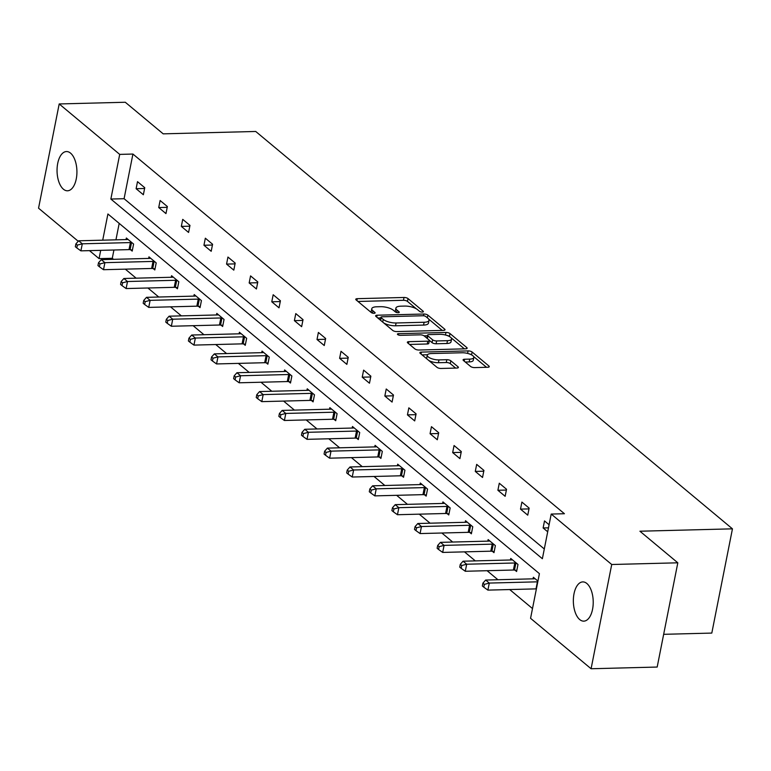 <?xml version="1.0" encoding="UTF-8"?>
<svg xmlns="http://www.w3.org/2000/svg" width="771" height="771" viewBox="0 0 771 771"><rect width="100%" height="100%" fill="white"/><g stroke="black" fill="none" stroke-linecap="round" stroke-linejoin="round"><path stroke-width="1.16" d="M422.325 312.072A2.111 0.742 11.2 0 0 423.395 311.648A2.111 0.742 11.2 0 0 423.144 311.195L408.032 298.589A3.007 1.05 11.2 0 0 404.014 297.471L357.301 298.676A3.007 1.05 11.2 0 0 355.768 299.273A3.007 1.05 11.2 0 0 356.125 299.929L371.246 312.525A2.111 0.742 11.2 0 0 374.06 313.305A2.111 0.742 11.2 0 0 375.13 312.891A2.111 0.742 11.2 0 0 374.879 312.428L372.923 310.8A9.628 3.373 11.2 0 1 371.776 308.718A9.628 3.373 11.2 0 1 376.672 306.791L380.566 306.694A9.628 3.373 11.2 0 1 393.422 310.279L395.378 311.908A2.111 0.742 11.2 0 0 398.193 312.689A2.111 0.742 11.2 0 0 399.262 312.265A2.111 0.742 11.2 0 0 399.012 311.812L397.055 310.183A9.628 3.373 11.2 0 1 395.909 308.101A9.628 3.373 11.2 0 1 400.804 306.174L404.698 306.077A9.628 3.373 11.2 0 1 417.554 309.653L419.511 311.291A2.111 0.742 11.2 0 0 422.325 312.072M579.715 619.556A19.622 9.927 88.5 0 1 573.47 597.708A19.622 9.927 88.5 0 1 582.78 581.912A19.622 9.927 88.5 0 1 586.856 583.493A19.622 9.927 88.5 0 1 593.101 605.351A19.622 9.927 88.5 0 1 583.792 621.147A19.622 9.927 88.5 0 1 579.715 619.556M63.415 189.203A19.622 9.927 88.5 0 1 57.17 167.346A19.622 9.927 88.5 0 1 66.489 151.55A19.622 9.927 88.5 0 1 70.556 153.14A19.622 9.927 88.5 0 1 76.801 174.998A19.622 9.927 88.5 0 1 67.491 190.794A19.622 9.927 88.5 0 1 63.415 189.203M470.618 366.485A3.007 1.05 11.2 0 0 474.637 367.603L487.744 367.266A3.007 1.05 11.2 0 0 489.267 366.659A3.007 1.05 11.2 0 0 488.91 366.013L472.122 352.019A3.007 1.05 11.2 0 0 468.103 350.901L421.39 352.096A3.007 1.05 11.2 0 0 419.867 352.704A3.007 1.05 11.2 0 0 420.224 353.349L437.012 367.343A3.007 1.05 11.2 0 0 441.031 368.461L456.856 368.056A3.007 1.05 11.2 0 0 458.388 367.459A3.007 1.05 11.2 0 0 458.032 366.803L450.842 360.818A3.007 1.05 11.2 0 0 446.823 359.7L438.978 359.903A8.047 2.824 11.2 0 1 430.902 358.399A8.047 2.824 11.2 0 1 427.279 355.161A8.047 2.824 11.2 0 1 431.365 353.552L462.118 352.761A8.047 2.824 11.2 0 1 470.194 354.255A8.047 2.824 11.2 0 1 473.818 357.503A8.047 2.824 11.2 0 1 469.732 359.113L464.605 359.238A3.007 1.05 11.2 0 0 463.072 359.845A3.007 1.05 11.2 0 0 463.429 360.491L470.618 366.485M78.237 241.275L38.55 208.189L59.194 103.95L125.287 102.254L163.192 133.846L255.721 131.465L732.45 528.839L639.92 531.219L677.815 562.811L611.721 564.507L591.087 668.746L530.564 618.313L539.411 573.653L107.911 213.981L102.716 240.176M59.194 103.95L119.707 154.393L110.86 199.043L542.37 558.724L551.207 514.064L611.721 564.507M551.207 514.064L564.43 513.727L132.92 154.046L119.707 154.393M443.489 330.383A3.007 1.05 11.2 0 0 445.021 329.786A3.007 1.05 11.2 0 0 444.665 329.13L427.876 315.137A3.007 1.05 11.2 0 0 423.857 314.019L377.144 315.214A3.007 1.05 11.2 0 0 375.622 315.821A3.007 1.05 11.2 0 0 375.978 316.467L392.767 330.46A3.007 1.05 11.2 0 0 396.786 331.578L443.489 330.383M450.004 333.573L466.792 347.567A3.007 1.05 11.2 0 1 467.149 348.222A3.007 1.05 11.2 0 1 465.617 348.82L418.904 350.024A3.007 1.05 11.2 0 1 414.885 348.906L407.705 342.912A3.007 1.05 11.2 0 1 407.348 342.266A3.007 1.05 11.2 0 1 408.871 341.659L427.818 341.177A3.007 1.05 11.2 0 0 429.351 340.58A3.007 1.05 11.2 0 0 428.994 339.924L424.223 335.954A3.007 1.05 11.2 0 0 420.205 334.836L400.486 335.337A2.111 0.742 11.2 0 1 398.376 334.951A2.111 0.742 11.2 0 1 397.422 334.103A2.111 0.742 11.2 0 1 398.491 333.679L445.985 332.455A3.007 1.05 11.2 0 1 450.004 333.573L449.445 336.397L450.071 336.917M677.815 562.811L657.181 667.05L591.087 668.746M663.658 634.321L711.806 633.078L732.45 528.839M514.97 570.154L516.599 571.504L517.987 564.459L510.739 558.426L510.431 559.987M469.751 532.462L471.37 533.811L472.768 526.766L465.52 520.724L465.212 522.295M424.532 494.76L426.151 496.119L427.548 489.074L420.301 483.031L419.983 484.593M379.303 457.068L380.922 458.417L382.32 451.372L375.072 445.339L374.764 446.901M334.084 419.376L335.703 420.725L337.1 413.68L329.853 407.637L329.545 409.208M288.855 381.674L290.484 383.033L291.872 375.988L284.624 369.945L284.316 371.506M243.636 343.982L245.255 345.331L246.653 338.296L239.405 332.253L239.097 333.814M198.417 306.289L200.036 307.639L201.433 300.594L194.186 294.551L193.868 296.122M153.188 268.597L154.807 269.946L156.205 262.901L148.957 256.859L148.649 258.42M119.197 223.388L115.939 239.839M113.925 250.006L112.287 258.295L113.52 259.326M125.307 269.146L136.139 278.177M147.916 287.997L158.749 297.018M170.526 306.839L181.358 315.869M193.136 325.69L203.968 334.72M215.745 344.531L226.578 353.561M238.364 363.382L249.197 372.412M260.974 382.233L271.806 391.263M283.583 401.074L294.416 410.105M306.193 419.925L317.026 428.955M328.803 438.776L339.635 447.806M351.422 457.617L362.254 466.648M374.031 476.468L384.864 485.499M396.641 495.319L407.474 504.35M419.251 514.161L430.083 523.191M441.86 533.012L452.693 542.042M464.479 551.863L475.312 560.893M487.089 570.704L497.921 579.734M509.698 589.555L532.501 608.56M130.578 249.746L132.198 251.095L133.595 244.05L126.348 238.008L126.039 239.579M175.798 287.438L177.426 288.788L178.814 281.752L171.567 275.71L171.258 277.271M221.026 325.131L222.646 326.49L224.043 319.445L216.796 313.402L216.487 314.963M266.246 362.833L267.865 364.182L269.262 357.137L262.015 351.094L261.706 352.665M311.474 400.525L313.093 401.874L314.491 394.839L307.243 388.796L306.925 390.357M356.694 438.217L358.313 439.576L359.71 432.531L352.463 426.488L352.154 428.05M401.913 475.919L403.541 477.268L404.929 470.223L397.682 464.181L397.373 465.751M447.141 513.611L448.761 514.961L450.158 507.916L442.911 501.882L442.602 503.444M492.361 551.304L493.98 552.662L495.377 545.617L488.13 539.575L487.821 541.136M537.936 581.093L533.359 577.267L533.04 578.838M112.287 258.295L99.064 258.632L89.475 250.633M100.702 250.344L99.064 258.632M132.92 154.046L124.083 198.706L544.297 548.971M124.083 198.706L110.86 199.043M547.699 531.788L543.121 527.962L544.509 520.926L549.097 524.743M527.75 515.163L520.502 509.12L521.9 502.075L529.147 508.118L527.75 515.163M505.14 496.312L497.893 490.269L499.29 483.224L506.537 489.267L505.14 496.312M482.53 477.461L475.283 471.418L476.68 464.383L483.928 470.416L482.53 477.461M459.921 458.62L452.673 452.577L454.061 445.532L461.309 451.575L459.921 458.62M437.311 439.769L430.064 433.726L431.452 426.681L438.699 432.724L437.311 439.769M414.692 420.918L407.445 414.875L408.842 407.84L416.089 413.873L414.692 420.918M392.082 402.077L384.835 396.034L386.232 388.989L393.48 395.031L392.082 402.077M369.473 383.226L362.225 377.183L363.623 370.138L370.87 376.181L369.473 383.226M346.863 364.375L339.616 358.332L341.004 351.297L348.251 357.33L346.863 364.375M324.254 345.533L317.006 339.491L318.394 332.446L325.641 338.488L324.254 345.533M301.634 326.682L294.387 320.64L295.785 313.595L303.032 319.637L301.634 326.682M279.025 307.831L271.777 301.798L273.175 294.753L280.422 300.786L279.025 307.831M256.415 288.99L249.168 282.947L250.565 275.902L257.813 281.945L256.415 288.99M233.806 270.139L226.558 264.096L227.946 257.051L235.194 263.094L233.806 270.139M211.196 251.288L203.949 245.255L205.337 238.21L212.584 244.253L211.196 251.288M188.577 232.447L181.33 226.404L182.727 219.359L189.974 225.402L188.577 232.447M165.967 213.596L158.72 207.553L160.117 200.508L167.365 206.551L165.967 213.596M143.358 194.745L136.11 188.712L137.508 181.667L144.755 187.71L143.358 194.745M136.11 188.712L144.601 188.49M158.72 207.553L167.211 207.341M181.33 226.404L189.82 226.182M203.949 245.255L212.43 245.033M226.558 264.096L235.039 263.884M249.168 282.947L257.659 282.726M271.777 301.798L280.268 301.577M294.387 320.64L302.878 320.428M317.006 339.491L325.487 339.269M339.616 358.332L348.097 358.12M362.225 377.183L370.716 376.971M384.835 396.034L393.326 395.812M407.445 414.875L415.935 414.663M430.064 433.726L438.545 433.514M452.673 452.577L461.154 452.355M475.283 471.418L483.774 471.206M497.893 490.269L506.383 490.048M520.502 509.12L528.993 508.899M543.121 527.962L548.48 527.827M395.909 308.101L395.35 310.915A9.628 3.373 11.2 0 0 395.658 312.101M371.776 308.718L371.217 311.532A9.628 3.373 11.2 0 0 371.526 312.718M416.407 308.863L407.474 301.413A3.007 1.05 11.2 0 0 403.455 300.295L357.966 301.461M380.787 317.922L377.819 317.999M442.265 330.412L428.647 319.059M425.804 316.534A2.111 0.742 11.2 0 0 423 315.753L381.992 316.804A2.111 0.742 11.2 0 0 380.922 317.228A2.111 0.742 11.2 0 0 381.173 317.681L383.235 319.396A9.628 3.373 11.2 0 0 396.092 322.982L424.117 322.259A9.628 3.373 11.2 0 0 429.013 320.341A9.628 3.373 11.2 0 0 427.876 318.25L425.804 316.534M380.922 317.228L380.363 320.042A2.111 0.742 11.2 0 0 380.363 320.129M383.823 323.01A9.628 3.373 11.2 0 0 395.533 325.796L396.092 322.982M429.013 320.341L428.454 323.155A9.628 3.373 11.2 0 1 423.558 325.083L395.533 325.796M451.045 337.727L464.393 348.858M409.546 344.444L427.259 343.991A3.007 1.05 11.2 0 0 428.792 343.394L429.351 340.58M424.06 335.828L427.394 335.742M447.479 340.676A8.047 2.824 11.2 0 0 451.565 339.067A8.047 2.824 11.2 0 0 447.941 335.819A8.047 2.824 11.2 0 0 439.865 334.325L429.033 334.604A3.007 1.05 11.2 0 0 427.5 335.202A3.007 1.05 11.2 0 0 427.857 335.857L432.627 339.828A3.007 1.05 11.2 0 0 436.646 340.946L447.479 340.676L446.92 343.49A8.047 2.824 11.2 0 0 451.006 341.881L451.565 339.067M427.5 335.202L426.941 338.026A3.007 1.05 11.2 0 0 426.961 338.228M446.92 343.49L436.087 343.77A3.007 1.05 11.2 0 1 432.068 342.652L429.331 340.368M449.445 336.397A3.007 1.05 11.2 0 0 446.65 335.356M473.818 357.503L473.259 360.317A8.047 2.824 11.2 0 1 469.173 361.927L465.27 362.023M427.279 355.161L426.72 357.975A8.047 2.824 11.2 0 0 426.98 358.987M428.734 360.452A8.047 2.824 11.2 0 0 438.42 362.717L438.978 359.903M455.632 368.085L450.283 363.633A3.007 1.05 11.2 0 0 446.274 362.515L438.42 362.717M427.462 354.747L422.065 354.882M471.804 355.036L471.563 354.833A3.007 1.05 11.2 0 0 469.067 353.85M486.511 367.295L473.558 356.491M127.967 239.367L127.668 239.444A3.065 1.07 -168.8 0 1 126.781 239.559L78.671 240.793L82.295 243.809L80.897 250.854L129.017 249.621A3.065 1.07 -168.8 0 1 130.106 249.679L132.419 249.987M77.351 245.111L75.895 243.896L75.336 246.72L76.792 247.925L77.351 245.111L82.295 243.809L130.405 242.576A3.065 1.07 -168.8 0 1 131.504 242.643L131.976 242.701M75.895 243.896L78.671 240.793M80.897 250.854L76.792 247.925M150.576 258.208L150.278 258.295A3.065 1.07 -168.8 0 1 149.401 258.401L101.28 259.644L104.904 262.66L103.507 269.705L151.627 268.472A3.065 1.07 -168.8 0 1 152.716 268.53L155.029 268.828M99.96 263.952L98.515 262.747L97.956 265.561L99.401 266.776L99.96 263.952L104.904 262.66L153.024 261.427A3.065 1.07 -168.8 0 1 154.113 261.485L154.585 261.552M98.515 262.747L101.28 259.644M103.507 269.705L99.401 266.776M173.196 277.059L172.887 277.136A3.065 1.07 -168.8 0 1 172.01 277.252L123.89 278.485L127.514 281.511L126.116 288.556L174.236 287.313A3.065 1.07 -168.8 0 1 175.325 287.381L177.648 287.679M122.57 282.803L121.124 281.598L120.565 284.412L122.011 285.617L122.57 282.803L127.514 281.511L175.634 280.278A3.065 1.07 -168.8 0 1 176.723 280.336L177.195 280.393M121.124 281.598L123.89 278.485M126.116 288.556L122.011 285.617M195.805 295.91L195.497 295.987A3.065 1.07 -168.8 0 1 194.62 296.103L146.5 297.336L150.123 300.353L148.726 307.398L196.846 306.164A3.065 1.07 -168.8 0 1 197.935 306.222L200.258 306.53M145.179 301.654L143.734 300.439L143.175 303.263L144.62 304.468L145.179 301.654L150.123 300.353L198.243 299.119A3.065 1.07 -168.8 0 1 199.332 299.187L199.805 299.244M143.734 300.439L146.5 297.336M148.726 307.398L144.62 304.468M218.415 314.751L218.116 314.838A3.065 1.07 -168.8 0 1 217.229 314.944L169.109 316.187L172.733 319.204L171.345 326.249L219.456 325.015A3.065 1.07 -168.8 0 1 220.554 325.073L222.867 325.372M167.799 320.495L166.343 319.29L165.784 322.105L167.24 323.319L167.799 320.495L172.733 319.204L220.853 317.97A3.065 1.07 -168.8 0 1 221.942 318.028L222.424 318.095M166.343 319.29L169.109 316.187M171.345 326.249L167.24 323.319M241.024 333.602L240.725 333.679A3.065 1.07 -168.8 0 1 239.839 333.795L191.728 335.028L195.352 338.055L193.955 345.1L242.075 343.856A3.065 1.07 -168.8 0 1 243.164 343.924L245.477 344.223M190.408 339.346L188.953 338.141L188.394 340.955L189.849 342.16L190.408 339.346L195.352 338.055L243.463 336.821A3.065 1.07 -168.8 0 1 244.561 336.879L245.033 336.937M188.953 338.141L191.728 335.028M193.955 345.1L189.849 342.16M263.634 352.453L263.335 352.53A3.065 1.07 -168.8 0 1 262.458 352.646L214.338 353.879L217.962 356.896L216.564 363.941L264.684 362.707A3.065 1.07 -168.8 0 1 265.773 362.765L268.086 363.074M213.018 358.197L211.572 356.983L211.013 359.806L212.459 361.011L213.018 358.197L217.962 356.896L266.082 355.662A3.065 1.07 -168.8 0 1 267.171 355.73L267.643 355.788M211.572 356.983L214.338 353.879M216.564 363.941L212.459 361.011M286.253 371.294L285.945 371.381A3.065 1.07 -168.8 0 1 285.068 371.487L236.948 372.73L240.571 375.747L239.174 382.792L287.294 381.558A3.065 1.07 -168.8 0 1 288.383 381.616L290.706 381.915M235.627 377.038L234.182 375.834L233.623 378.648L235.068 379.862L235.627 377.038L240.571 375.747L288.691 374.513A3.065 1.07 -168.8 0 1 289.78 374.571L290.253 374.639M234.182 375.834L236.948 372.73M239.174 382.792L235.068 379.862M308.863 390.145L308.554 390.222A3.065 1.07 -168.8 0 1 307.677 390.338L259.557 391.572L263.181 394.598L261.783 401.643L309.903 400.4A3.065 1.07 -168.8 0 1 310.992 400.467L313.315 400.766M258.237 395.889L256.791 394.685L256.232 397.499L257.678 398.703L258.237 395.889L263.181 394.598L311.301 393.355A3.065 1.07 -168.8 0 1 312.39 393.422L312.862 393.48M256.791 394.685L259.557 391.572M261.783 401.643L257.678 398.703M331.472 408.996L331.173 409.073A3.065 1.07 -168.8 0 1 330.287 409.189L282.167 410.423L285.79 413.439L284.403 420.484L332.513 419.251A3.065 1.07 -168.8 0 1 333.612 419.308L335.925 419.617M280.856 414.74L279.401 413.526L278.842 416.35L280.297 417.554L280.856 414.74L285.79 413.439L333.91 412.206A3.065 1.07 -168.8 0 1 335 412.273L335.481 412.331M279.401 413.526L282.167 410.423M284.403 420.484L280.297 417.554M354.082 427.838L353.783 427.924A3.065 1.07 -168.8 0 1 352.896 428.03L304.786 429.274L308.41 432.29L307.012 439.335L355.132 438.101A3.065 1.07 -168.8 0 1 356.221 438.159L358.534 438.458M303.466 433.581L302.01 432.377L301.451 435.191L302.907 436.405L303.466 433.581L308.41 432.29L356.52 431.056A3.065 1.07 -168.8 0 1 357.619 431.114L358.091 431.182M302.01 432.377L304.786 429.274M307.012 439.335L302.907 436.405M376.691 446.688L376.393 446.766A3.065 1.07 -168.8 0 1 375.516 446.881L327.396 448.115L331.019 451.141L329.622 458.186L377.742 456.943A3.065 1.07 -168.8 0 1 378.831 457.01L381.144 457.309M326.075 452.432L324.63 451.228L324.071 454.042L325.516 455.247L326.075 452.432L331.019 451.141L379.139 449.898A3.065 1.07 -168.8 0 1 380.228 449.965L380.701 450.023M324.63 451.228L327.396 448.115M329.622 458.186L325.516 455.247M399.311 465.539L399.002 465.617A3.065 1.07 -168.8 0 1 398.125 465.732L350.005 466.966L353.629 469.982L352.231 477.027L400.351 475.794A3.065 1.07 -168.8 0 1 401.44 475.852L403.763 476.16M348.685 471.283L347.239 470.069L346.68 472.893L348.126 474.098L348.685 471.283L353.629 469.982L401.749 468.749A3.065 1.07 -168.8 0 1 402.838 468.816L403.31 468.874M347.239 470.069L350.005 466.966M352.231 477.027L348.126 474.098M421.92 484.381L421.612 484.467A3.065 1.07 -168.8 0 1 420.735 484.574L372.615 485.817L376.238 488.833L374.841 495.878L422.961 494.645A3.065 1.07 -168.8 0 1 424.05 494.703L426.373 495.001M371.294 490.125L369.849 488.92L369.29 491.734L370.735 492.948L371.294 490.125L376.238 488.833L424.358 487.6A3.065 1.07 -168.8 0 1 425.447 487.657L425.92 487.725M369.849 488.92L372.615 485.817M374.841 495.878L370.735 492.948M444.53 503.232L444.231 503.309A3.065 1.07 -168.8 0 1 443.344 503.424L395.224 504.658L398.848 507.684L397.46 514.72L445.571 513.486A3.065 1.07 -168.8 0 1 446.669 513.553L448.982 513.852M393.914 508.976L392.458 507.771L391.899 510.585L393.355 511.79L393.914 508.976L398.848 507.684L446.968 506.441A3.065 1.07 -168.8 0 1 448.057 506.508L448.539 506.566M392.458 507.771L395.224 504.658M397.46 514.72L393.355 511.79M467.139 522.083L466.84 522.16A3.065 1.07 -168.8 0 1 465.954 522.275L417.843 523.509L421.467 526.526L420.07 533.571L468.19 532.337A3.065 1.07 -168.8 0 1 469.279 532.395L471.592 532.694M416.523 527.827L415.068 526.612L414.509 529.436L415.964 530.641L416.523 527.827L421.467 526.526L469.578 525.292A3.065 1.07 -168.8 0 1 470.676 525.359L471.148 525.417M415.068 526.612L417.843 523.509M420.07 533.571L415.964 530.641M489.749 540.924L489.45 541.011A3.065 1.07 -168.8 0 1 488.573 541.117L440.453 542.36L444.077 545.376L442.679 552.422L490.799 551.188A3.065 1.07 -168.8 0 1 491.888 551.246L494.201 551.544M439.133 546.668L437.687 545.463L437.128 548.277L438.574 549.492L439.133 546.668L444.077 545.376L492.197 544.143A3.065 1.07 -168.8 0 1 493.286 544.201L493.758 544.268M437.687 545.463L440.453 542.36M442.679 552.422L438.574 549.492M512.368 559.775L512.06 559.852A3.065 1.07 -168.8 0 1 511.183 559.968L463.063 561.201L466.686 564.227L465.289 571.263L513.409 570.029A3.065 1.07 -168.8 0 1 514.498 570.097L516.821 570.395M461.742 565.519L460.297 564.314L459.738 567.128L461.183 568.333L461.742 565.519L466.686 564.227L514.806 562.984A3.065 1.07 -168.8 0 1 515.895 563.052L516.368 563.109M460.297 564.314L463.063 561.201M465.289 571.263L461.183 568.333M534.978 578.626L534.669 578.703A3.065 1.07 -168.8 0 1 533.792 578.819L485.672 580.052L489.296 583.069L487.898 590.114L536.018 588.88A3.065 1.07 -168.8 0 1 536.394 588.88M484.352 584.37L482.906 583.155L482.347 585.979L483.793 587.184L484.352 584.37L489.296 583.069L537.416 581.835A3.065 1.07 -168.8 0 1 537.792 581.835M482.906 583.155L485.672 580.052M487.898 590.114L483.793 587.184M422.99 311.976L423.144 311.195M374.725 313.219L374.879 312.428M398.858 312.592L399.012 311.812M396.602 312.477L397.055 310.183M372.47 313.093L372.923 310.8M356.925 300.584L357.301 298.676M403.455 300.295L404.014 297.471M407.474 301.413L408.032 298.589M376.768 317.132L377.144 315.214M423.51 315.773L423.857 314.019M427.346 317.816L427.876 315.137M444.443 330.248L444.665 329.13M380.643 320.36L381.173 317.681M382.705 322.076L383.235 319.396M423.558 325.083L424.117 322.259M466.571 348.685L466.792 347.567M408.495 343.577L408.871 341.659M427.259 343.991L427.818 341.177M398.25 334.893L398.491 333.679M445.474 335.019L445.985 332.455M427.327 338.536L427.857 335.857M432.068 342.652L432.627 339.828M436.087 343.77L436.646 340.946M464.229 361.156L464.605 359.238M469.173 361.927L469.732 359.113M446.274 362.515L446.823 359.7M450.283 363.633L450.842 360.818M457.81 367.921L458.032 366.803M421.014 354.014L421.39 352.096M467.602 353.426L468.103 350.901M471.563 354.833L472.122 352.019M488.689 367.131L488.91 366.013M129.017 249.621L130.405 242.576M130.106 249.679L131.504 242.643M151.627 268.472L153.024 261.427M152.716 268.53L154.113 261.485M174.236 287.313L175.634 280.278M175.325 287.381L176.723 280.336M196.846 306.164L198.243 299.119M197.935 306.222L199.332 299.187M219.456 325.015L220.853 317.97M220.554 325.073L221.942 318.028M242.075 343.856L243.463 336.821M243.164 343.924L244.561 336.879M264.684 362.707L266.082 355.662M265.773 362.765L267.171 355.73M287.294 381.558L288.691 374.513M288.383 381.616L289.78 374.571M309.903 400.4L311.301 393.355M310.992 400.467L312.39 393.422M332.513 419.251L333.91 412.206M333.612 419.308L335 412.273M355.132 438.101L356.52 431.056M356.221 438.159L357.619 431.114M377.742 456.943L379.139 449.898M378.831 457.01L380.228 449.965M400.351 475.794L401.749 468.749M401.44 475.852L402.838 468.816M422.961 494.645L424.358 487.6M424.05 494.703L425.447 487.657M445.571 513.486L446.968 506.441M446.669 513.553L448.057 506.508M468.19 532.337L469.578 525.292M469.279 532.395L470.676 525.359M490.799 551.188L492.197 544.143M491.888 551.246L493.286 544.201M513.409 570.029L514.806 562.984M514.498 570.097L515.895 563.052M536.018 588.88L537.416 581.835"/></g></svg>
